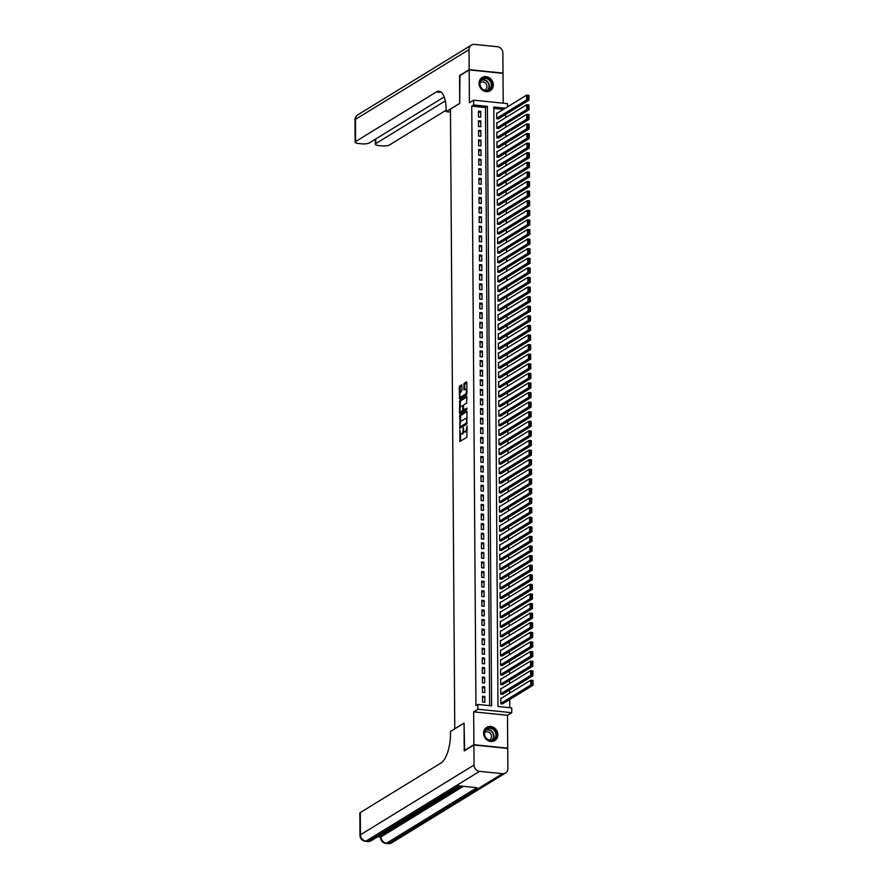 <?xml version="1.0" encoding="UTF-8"?>
<svg xmlns="http://www.w3.org/2000/svg" width="888" height="888" viewBox="0 0 888 888"><rect width="100%" height="100%" fill="white"/><g stroke="black" fill="none" stroke-linecap="round" stroke-linejoin="round"><path stroke-width="1.33" d="M459.818 429.925L459.906 441.491L466.833 437.273L467.132 426.096L466.611 427.716A3.119 1.177 -84.2 0 1 465.423 431.468L464.857 431.823A3.119 1.177 -84.2 0 1 464.513 431.912A3.119 1.177 -84.2 0 1 463.614 429.548L463.336 427.761L463.092 429.881A3.119 1.177 -84.2 0 1 461.893 433.633L461.327 433.988A3.119 1.177 -84.2 0 1 460.994 434.077A3.119 1.177 -84.2 0 1 460.095 431.723L459.818 429.925M479.054 83.394A7.737 6.882 58.4 0 0 482.894 90.398A7.737 6.882 58.4 0 0 490.232 90.72A7.737 6.882 58.4 0 0 493.317 84.848A7.737 6.882 58.4 0 0 489.477 77.855A7.737 6.882 58.4 0 0 482.129 77.522A7.737 6.882 58.4 0 0 479.054 83.394M483.594 733.233A7.737 6.882 58.4 0 0 487.423 740.226A7.737 6.882 58.4 0 0 494.771 740.559A7.737 6.882 58.4 0 0 497.846 734.687A7.737 6.882 58.4 0 0 494.006 727.683A7.737 6.882 58.4 0 0 486.668 727.361A7.737 6.882 58.4 0 0 483.594 733.233M461.927 385.592L461.638 384.848L459.618 386.058L459.251 387.235L459.607 399.078L466.533 394.86L466.91 393.684L466.833 382.573L466.444 381.862L464.135 383.283L463.791 389.21L464.08 389.954L465.323 389.221A2.609 0.988 -84.2 0 1 465.612 389.144A2.609 0.988 -84.2 0 1 466.355 391.475A2.609 0.988 -84.2 0 1 465.368 394.25L460.872 397.014A2.609 0.988 -84.2 0 1 460.583 397.091A2.609 0.988 -84.2 0 1 459.84 394.76A2.609 0.988 -84.2 0 1 460.828 391.974L461.96 390.343L461.927 385.592M489.654 705.649L485.481 107.548L471.761 106.149L473.693 104.973L473.659 100.166L507.481 103.618L507.514 106.86M464.635 750.671L464.047 723.054L454.767 728.748L450.449 109.135L459.718 103.441L459.529 75.857L469.186 69.93L469.408 102.786L473.659 100.166M464.235 750.638L473.892 744.699L507.714 748.151L507.492 715.295L511.743 712.687L477.911 709.246L477.877 704.439L491.597 705.838L487.412 106.371L473.693 104.973M507.492 715.295L473.67 711.854L473.892 744.699M473.67 711.854L477.911 709.246M471.761 106.149L475.946 705.627L477.877 704.439M459.829 415.34L459.917 428.327L466.744 424.142L467.033 411.854L466.655 411.144L459.829 415.34L460.739 415.429L460.406 422.477M459.429 412.976L459.718 400.699L466.544 396.503L466.933 397.214L466.6 403.141L463.825 404.839L463.458 406.016L463.758 409.901L466.822 408.091L466.755 409.424L459.818 413.686L460.328 411.455M503.219 103.186L503.008 73.382L469.186 69.93M497.38 113.076L496.703 113.009L496.747 118.77L499.023 118.515M497.447 122.666L496.769 122.6L496.814 128.36L499.089 128.116M497.513 132.268L496.836 132.19L496.88 137.951L499.156 137.707M497.58 141.858L496.903 141.78L496.947 147.541L499.234 147.297M497.646 151.448L496.969 151.382L497.014 157.132L499.3 156.887M497.713 161.039L497.036 160.972L497.08 166.722L499.367 166.478M497.78 170.629L497.102 170.563L497.147 176.312L499.433 176.068M497.846 180.22L497.169 180.153L497.213 185.903L499.5 185.659M497.913 189.81L497.236 189.743L497.28 195.493L499.567 195.249M497.979 199.4L497.302 199.334L497.347 205.095L499.633 204.839M498.046 208.991L497.38 208.924L497.413 214.685L499.7 214.441M498.113 218.592L497.447 218.515L497.48 224.276L499.766 224.031M498.179 228.183L497.513 228.105L497.546 233.866L499.833 233.622M498.246 237.773L497.58 237.707L497.613 243.456L499.9 243.212M498.312 247.364L497.646 247.297L497.68 253.047L499.966 252.803M498.379 256.954L497.713 256.887L497.746 262.637L500.033 262.393M498.446 266.544L497.78 266.478L497.813 272.228L500.099 271.983M498.512 276.135L497.846 276.068L497.879 281.818L500.166 281.574M498.579 285.725L497.913 285.659L497.946 291.419L500.233 291.164M498.645 295.316L497.979 295.249L498.013 301.01L500.299 300.766M498.712 304.917L498.046 304.839L498.079 310.6L500.366 310.356M498.779 314.507L498.113 314.43L498.157 320.191L500.432 319.946M498.856 324.098L498.179 324.031L498.224 329.781L500.499 329.537M498.923 333.688L498.246 333.622L498.29 339.371L500.566 339.127M498.989 343.279L498.312 343.212L498.357 348.962L500.632 348.718M499.056 352.869L498.379 352.802L498.423 358.552L500.699 358.308M499.123 362.459L498.446 362.393L498.49 368.154L500.765 367.898M499.189 372.05L498.512 371.983L498.557 377.744L500.832 377.489M499.256 381.64L498.579 381.574L498.623 387.335L500.899 387.09M499.322 391.242L498.645 391.164L498.69 396.925L500.965 396.681M499.389 400.832L498.712 400.754L498.756 406.515L501.032 406.271M499.456 410.423L498.779 410.356L498.823 416.106L501.098 415.862M499.522 420.013L498.845 419.946L498.89 425.696L501.165 425.452M499.589 429.603L498.912 429.537L498.956 435.286L501.232 435.042M499.655 439.194L498.978 439.127L499.023 444.877L501.309 444.633M499.722 448.784L499.045 448.718L499.089 454.478L501.376 454.223M499.789 458.375L499.112 458.308L499.156 464.069L501.443 463.814M499.855 467.965L499.178 467.898L499.223 473.659L501.509 473.415M499.922 477.566L499.245 477.489L499.289 483.25L501.576 483.005M499.988 487.157L499.311 487.079L499.356 492.84L501.642 492.596M500.055 496.747L499.389 496.681L499.422 502.43L501.709 502.186M500.122 506.338L499.456 506.271L499.489 512.021L501.776 511.777M500.188 515.928L499.522 515.861L499.556 521.611L501.842 521.367M500.255 525.518L499.589 525.452L499.622 531.202L501.909 530.957M500.321 535.109L499.655 535.042L499.689 540.803L501.975 540.548M500.388 544.699L499.722 544.633L499.755 550.394L502.042 550.138M500.455 554.29L499.789 554.223L499.822 559.984L502.109 559.74M500.521 563.891L499.855 563.813L499.889 569.574L502.175 569.33M500.588 573.481L499.922 573.404L499.955 579.165L502.242 578.92M500.654 583.072L499.988 583.005L500.022 588.755L502.308 588.511M500.721 592.662L500.055 592.596L500.088 598.346L502.375 598.101M500.788 602.253L500.122 602.186L500.155 607.936L502.442 607.692M500.854 611.843L500.188 611.777L500.233 617.526L502.508 617.282M500.932 621.434L500.255 621.367L500.299 627.128L502.575 626.873M500.999 631.024L500.321 630.957L500.366 636.718L502.641 636.463M501.065 640.614L500.388 640.548L500.432 646.309L502.708 646.064M501.132 650.216L500.455 650.138L500.499 655.899L502.775 655.655M501.198 659.806L500.521 659.729L500.566 665.489L502.841 665.245M501.265 669.397L500.588 669.33L500.632 675.08L502.908 674.836M501.332 678.987L500.654 678.92L500.699 684.67L502.974 684.426M501.398 688.577L500.721 688.511L500.765 694.261L503.041 694.016M482.506 696.236L482.55 701.986L484.837 702.219L484.793 696.47L482.506 696.236M482.439 686.646L482.484 692.396L484.77 692.629L484.726 686.879L482.439 686.646M482.373 677.056L482.417 682.805L484.704 683.039L484.659 677.289L482.373 677.056M482.306 667.465L482.351 673.215L484.626 673.448L484.593 667.698L482.306 667.465M482.24 657.864L482.284 663.625L484.559 663.858L484.526 658.097L482.24 657.864M482.173 648.273L482.217 654.034L484.493 654.267L484.46 648.506L482.173 648.273M482.106 638.683L482.151 644.444L484.426 644.677L484.393 638.916L482.106 638.683M482.04 629.093L482.073 634.853L484.36 635.087L484.326 629.326L482.04 629.093M481.973 619.502L482.006 625.263L484.293 625.496L484.26 619.735L481.973 619.502M481.906 609.912L481.94 615.662L484.226 615.895L484.193 610.145L481.906 609.912M481.84 600.321L481.873 606.071L484.16 606.304L484.127 600.554L481.84 600.321M481.773 590.731L481.807 596.481L484.093 596.714L484.06 590.964L481.773 590.731M481.707 581.14L481.74 586.89L484.027 587.123L483.993 581.374L481.707 581.14M481.64 571.539L481.673 577.3L483.96 577.533L483.927 571.772L481.64 571.539M481.574 561.949L481.607 567.71L483.893 567.943L483.86 562.182L481.574 561.949M481.507 552.358L481.54 558.119L483.827 558.352L483.782 552.591L481.507 552.358M481.44 542.768L481.474 548.529L483.76 548.762L483.716 543.001L481.44 542.768M481.374 533.177L481.407 538.938L483.694 539.171L483.649 533.411L481.374 533.177M481.307 523.587L481.34 529.337L483.627 529.57L483.583 523.82L481.307 523.587M481.229 513.997L481.274 519.746L483.56 519.98L483.516 514.23L481.229 513.997M481.163 504.406L481.207 510.156L483.494 510.389L483.449 504.639L481.163 504.406M481.096 494.816L481.141 500.566L483.427 500.799L483.383 495.049L481.096 494.816M481.03 485.214L481.074 490.975L483.361 491.208L483.316 485.447L481.03 485.214M480.963 475.624L481.007 481.385L483.294 481.618L483.25 475.857L480.963 475.624M480.896 466.034L480.941 471.794L483.227 472.028L483.183 466.267L480.896 466.034M480.83 456.443L480.874 462.204L483.161 462.437L483.116 456.676L480.83 456.443M480.763 446.853L480.808 452.614L483.094 452.847L483.05 447.086L480.763 446.853M480.697 437.262L480.741 443.012L483.028 443.245L482.983 437.495L480.697 437.262M480.63 427.672L480.674 433.422L482.961 433.655L482.917 427.905L480.63 427.672M480.563 418.082L480.608 423.831L482.894 424.064L482.85 418.315L480.563 418.082M480.497 408.491L480.541 414.241L482.828 414.474L482.783 408.724L480.497 408.491M480.43 398.89L480.475 404.651L482.761 404.884L482.717 399.123L480.43 398.89M480.364 389.299L480.408 395.06L482.695 395.293L482.65 389.532L480.364 389.299M480.297 379.709L480.341 385.47L482.628 385.703L482.584 379.942L480.297 379.709M480.23 370.118L480.275 375.879L482.55 376.112L482.517 370.351L480.23 370.118M480.164 360.528L480.208 366.278L482.484 366.511L482.45 360.761L480.164 360.528M480.097 350.938L480.142 356.687L482.417 356.921L482.384 351.171L480.097 350.938M480.031 341.347L480.064 347.097L482.351 347.33L482.317 341.58L480.031 341.347M479.964 331.757L479.997 337.507L482.284 337.74L482.251 331.99L479.964 331.757M479.897 322.166L479.931 327.916L482.217 328.149L482.184 322.399L479.897 322.166M479.831 312.565L479.864 318.326L482.151 318.559L482.117 312.798L479.831 312.565M479.764 302.975L479.798 308.735L482.084 308.969L482.051 303.208L479.764 302.975M479.698 293.384L479.731 299.145L482.018 299.378L481.984 293.617L479.698 293.384M479.631 283.794L479.664 289.555L481.951 289.788L481.918 284.027L479.631 283.794M479.564 274.203L479.598 279.953L481.884 280.186L481.851 274.436L479.564 274.203M479.498 264.613L479.531 270.363L481.818 270.596L481.784 264.846L479.498 264.613M479.431 255.023L479.465 260.772L481.751 261.005L481.707 255.256L479.431 255.023M479.365 245.432L479.398 251.182L481.685 251.415L481.64 245.665L479.365 245.432M479.298 235.842L479.331 241.592L481.618 241.825L481.574 236.075L479.298 235.842M479.22 226.24L479.265 232.001L481.551 232.234L481.507 226.473L479.22 226.24M479.154 216.65L479.198 222.411L481.485 222.644L481.44 216.883L479.154 216.65M479.087 207.059L479.132 212.82L481.418 213.053L481.374 207.293L479.087 207.059M479.021 197.469L479.065 203.23L481.352 203.463L481.307 197.702L479.021 197.469M478.954 187.879L478.998 193.628L481.285 193.862L481.241 188.112L478.954 187.879M478.887 178.288L478.932 184.038L481.218 184.271L481.174 178.521L478.887 178.288M478.821 168.698L478.865 174.448L481.152 174.681L481.107 168.931L478.821 168.698M478.754 159.107L478.799 164.857L481.085 165.09L481.041 159.341L478.754 159.107M478.688 149.517L478.732 155.267L481.019 155.5L480.974 149.75L478.688 149.517M478.621 139.916L478.665 145.676L480.952 145.91L480.908 140.149L478.621 139.916M478.554 130.325L478.599 136.086L480.885 136.319L480.841 130.558L478.554 130.325M478.488 120.735L478.532 126.496L480.819 126.729L480.774 120.968L478.488 120.735M480.752 117.138L480.708 111.377L478.421 111.144L478.466 116.905L480.752 117.138M509.768 707.692L509.712 699.555M509.656 693.14L509.634 689.965M509.59 683.538L509.568 680.375M509.523 673.948L509.501 670.784M509.457 664.357L509.435 661.194M509.39 654.767L509.368 651.603M509.324 645.176L509.301 642.013M509.257 635.586L509.235 632.423M509.19 625.996L509.168 622.821M509.124 616.405L509.102 613.231M509.057 606.815L509.035 603.64M508.991 597.213L508.968 594.05M508.924 587.623L508.902 584.459M508.857 578.033L508.835 574.869M508.791 568.442L508.769 565.279M508.724 558.852L508.702 555.688M508.658 549.261L508.635 546.098M508.591 539.671L508.569 536.496M508.524 530.081L508.502 526.906M508.458 520.49L508.436 517.316M508.391 510.889L508.369 507.725M508.325 501.298L508.302 498.135M508.258 491.708L508.236 488.544M508.191 482.117L508.169 478.954M508.125 472.527L508.103 469.364M508.058 462.937L508.036 459.773M507.992 453.346L507.969 450.172M507.925 443.756L507.903 440.581M507.858 434.165L507.836 430.991M507.792 424.564L507.77 421.4M507.725 414.974L507.703 411.81M507.647 405.383L507.625 402.22M507.581 395.793L507.559 392.629M507.514 386.202L507.492 383.039M507.448 376.612L507.425 373.448M507.381 367.022L507.359 363.847M507.314 357.431L507.292 354.257M507.248 347.841L507.226 344.666M507.181 338.239L507.159 335.076M507.115 328.649L507.092 325.485M507.048 319.058L507.026 315.895M506.981 309.468L506.959 306.305M506.915 299.878L506.893 296.714M506.848 290.287L506.826 287.124M506.782 280.697L506.759 277.522M506.715 271.106L506.693 267.932M506.648 261.516L506.626 258.341M506.582 251.915L506.56 248.751M506.515 242.324L506.493 239.161M506.449 232.734L506.426 229.57M506.382 223.143L506.36 219.98M506.315 213.553L506.293 210.389M506.249 203.963L506.227 200.799M506.182 194.372L506.16 191.198M506.116 184.782L506.093 181.607M506.049 175.191L506.027 172.017M505.982 165.59L505.96 162.426M505.916 155.999L505.894 152.836M505.849 146.409L505.827 143.246M505.783 136.819L505.76 133.655M505.716 127.228L505.694 124.065M505.649 117.638L505.627 114.474M503.396 109.379L493.817 108.403M501.465 698.168L500.788 698.101L500.832 703.851L503.108 703.607M505.328 108.192L493.806 107.015L497.99 706.493L511.71 707.891L511.743 712.687M485.481 107.548L487.412 106.371M484.793 696.47L482.517 697.868M484.726 686.879L482.45 688.278M484.659 677.289L482.384 678.687M484.593 667.698L482.317 669.086M484.526 658.097L482.251 659.495M484.46 648.506L482.184 649.905M484.393 638.916L482.117 640.315M484.326 629.326L482.051 630.724M484.26 619.735L481.984 621.134M484.193 610.145L481.918 611.543M484.127 600.554L481.851 601.953M484.06 590.964L481.784 592.363M483.993 581.374L481.718 582.761M483.927 571.772L481.651 573.171M483.86 562.182L481.585 563.58M483.782 552.591L481.518 553.99M483.716 543.001L481.451 544.399M483.649 533.411L481.385 534.809M483.583 523.82L481.318 525.219M483.516 514.23L481.241 515.628M483.449 504.639L481.174 506.038M483.383 495.049L481.107 496.436M483.316 485.447L481.041 486.846M483.25 475.857L480.974 477.256M483.183 466.267L480.908 467.665M483.116 456.676L480.841 458.075M483.05 447.086L480.774 448.484M482.983 437.495L480.708 438.894M482.917 427.905L480.641 429.304M482.85 418.315L480.575 419.713M482.783 408.724L480.508 410.112M482.717 399.123L480.441 400.521M482.65 389.532L480.375 390.931M482.584 379.942L480.308 381.341M482.517 370.351L480.242 371.75M482.45 360.761L480.175 362.16M482.384 351.171L480.108 352.569M482.317 341.58L480.042 342.979M482.251 331.99L479.975 333.377M482.184 322.399L479.909 323.787M482.117 312.798L479.842 314.197M482.051 303.208L479.775 304.606M481.984 293.617L479.709 295.016M481.918 284.027L479.642 285.425M481.851 274.436L479.576 275.835M481.784 264.846L479.509 266.245M481.707 255.256L479.442 256.654M481.64 245.665L479.376 247.053M481.574 236.075L479.309 237.462M481.507 226.473L479.243 227.872M481.44 216.883L479.165 218.282M481.374 207.293L479.098 208.691M481.307 197.702L479.032 199.101M481.241 188.112L478.965 189.51M481.174 178.521L478.898 179.92M481.107 168.931L478.832 170.329M481.041 159.341L478.765 160.728M480.974 149.75L478.699 151.138M480.908 140.149L478.632 141.547M480.841 130.558L478.565 131.957M480.774 120.968L478.499 122.366M480.708 111.377L478.432 112.776M460.994 434.077L461.904 434.165A3.119 1.177 -84.2 0 0 462.237 434.077L461.327 433.988M463.902 431.279A3.119 1.177 -84.2 0 1 462.815 433.733L462.237 434.077M464.513 431.912L465.434 432.001A3.119 1.177 -84.2 0 0 465.767 431.912L464.857 431.823M467.166 430.225A3.119 1.177 -84.2 0 1 466.333 431.568L465.767 431.912M460.484 433.677L460.561 441.125M467.021 411.577L460.739 415.429M460.439 426.795L460.461 427.994M460.051 426.262L460.328 426.751L466.311 423.077L466.566 420.89A3.119 1.177 -84.2 0 0 465.667 418.537A3.119 1.177 -84.2 0 0 465.334 418.625L461.238 421.134A3.119 1.177 -84.2 0 0 460.04 424.897L460.051 426.262M461.094 426.828L460.328 426.751M467.099 423.243L461.238 426.851M467.088 419.025A3.119 1.177 -84.2 0 0 466.589 418.625L465.667 418.537M460.306 407.603L460.262 401.964L459.351 401.876M466.91 396.936L460.639 400.788L460.262 401.964M464.568 409.956L467.01 408.602M460.95 406.604A2.609 0.988 -84.2 0 0 459.962 409.39A2.609 0.988 -84.2 0 0 460.706 411.721A2.609 0.988 -84.2 0 0 460.994 411.644L462.57 410.667L462.926 406.338L462.648 405.605L460.95 406.604M461.36 411.677A2.609 0.988 -84.2 0 0 461.627 411.81A2.609 0.988 -84.2 0 0 461.904 411.732L460.994 411.644M463.836 409.912L461.904 411.732M461.238 397.047A2.609 0.988 -84.2 0 0 461.505 397.18A2.609 0.988 -84.2 0 0 461.782 397.103L460.872 397.014M466.91 393.406A2.609 0.988 -84.2 0 1 466.278 394.35L461.782 397.103M466.877 389.477A2.609 0.988 -84.2 0 0 466.522 389.233L465.612 389.144M466.811 382.295L464.679 384.548L464.724 389.588M460.228 396.847L460.262 398.712M461.904 385.314L460.162 387.323L460.206 392.929M502.442 704.018L533.011 685.247L530.735 685.014L500.832 703.374M500.788 698.579L530.702 680.219L532.978 680.452L533.011 685.247L532.8 680.796L531.89 680.696L531.912 684.06L532.822 684.149M531.912 684.06L530.735 685.014L530.702 680.219L531.89 680.696M495.726 731.457A6.704 5.961 -121.6 0 1 493.539 740.07A6.704 5.961 -121.6 0 1 485.092 736.84A6.704 5.961 -121.6 0 1 487.29 728.227A6.704 5.961 -121.6 0 1 495.726 731.457M485.292 736.763A6.205 5.517 58.4 0 0 493.462 739.549A6.205 5.517 58.4 0 0 495.149 731.779A6.205 5.517 58.4 0 0 486.968 728.981A6.205 5.517 58.4 0 0 485.292 736.763M489.155 740.037A4.418 3.929 58.4 0 0 490.909 734.221A4.418 3.929 58.4 0 0 484.593 732.6M493.861 741.014A7.692 6.838 58.4 0 0 494.438 740.703A7.692 6.838 58.4 0 0 496.514 731.057A7.692 6.838 58.4 0 0 486.38 727.594A7.692 6.838 58.4 0 0 485.847 727.96M491.197 81.618A6.704 5.961 -121.6 0 1 488.999 90.232A6.704 5.961 -121.6 0 1 480.552 87.002A6.704 5.961 -121.6 0 1 482.75 78.388A6.704 5.961 -121.6 0 1 491.197 81.618M480.752 86.924A6.205 5.517 58.4 0 0 488.922 89.721A6.205 5.517 58.4 0 0 490.609 81.94A6.205 5.517 58.4 0 0 482.439 79.143A6.205 5.517 58.4 0 0 480.752 86.924M484.615 90.199A4.418 3.929 58.4 0 0 486.369 84.393A4.418 3.929 58.4 0 0 480.053 82.773M489.321 91.175A7.692 6.838 58.4 0 0 489.899 90.865A7.692 6.838 58.4 0 0 491.985 81.219A7.692 6.838 58.4 0 0 481.851 77.755A7.692 6.838 58.4 0 0 481.307 78.133M423.365 808.702L423.465 809.49L421.711 809.712M428.416 805.605L428.527 806.382L426.895 807.381L426.251 806.926M377.666 836.762L380.541 837.062M359.984 835.386A5.95 5.95 0 0 0 365.334 841.269A5.95 2.253 95.8 0 0 365.978 841.103A5.95 5.295 -121.6 0 1 360.45 834.787A5.95 1.532 179.6 0 0 359.984 835.386L359.829 813.186A5.95 1.532 -0.4 0 1 360.295 812.576L360.45 834.787L474.037 765.034A5.95 5.295 58.4 0 0 479.564 771.35L365.978 841.103L368.265 841.336L458.663 785.813L476.945 787.678L386.546 843.2A5.95 5.295 -121.6 0 1 381.019 836.885A5.95 1.532 179.6 0 0 380.552 837.484L380.541 836.041A5.95 1.532 -0.4 0 1 381.008 835.442L381.019 836.885L463.392 786.302M461.372 786.091L428.527 806.271M424.908 808.491L423.465 809.379M422.91 809.712L421.289 810.711M420.368 811.277L381.008 835.442M474.037 765.034L473.892 744.988L464.235 750.915L464.047 723.154L450.527 731.457L450.538 733.088A24.809 9.38 95.8 0 1 441.036 762.992L360.295 812.576M479.564 771.35L502.419 773.681A5.95 5.295 58.4 0 0 505.494 773.004A5.95 5.295 58.4 0 0 507.858 768.486L507.725 748.44L473.892 744.988M426.262 807.325L427.017 806.459M427.339 806.26L428.527 806.382M425.208 807.569L426.384 807.692L425.596 808.18L423.432 808.657M423.798 808.435L424.875 807.78M422.477 809.245L423.465 809.49M421.389 809.534L422.644 809.534L421.789 809.334M418.725 811.188L420.435 810.578M420.723 810.322L421.045 811.022L418.559 811.41M459.929 75.613L459.718 103.341L446.198 111.644L446.187 110.012A24.809 9.38 -84.2 0 0 439.038 91.264A24.809 9.38 -84.2 0 0 436.352 91.963L355.611 141.547A5.95 1.532 179.6 0 0 355.144 142.147A5.95 1.532 179.6 0 0 358.774 143.534L361.471 143.812A5.95 1.532 179.6 0 0 369.275 142.946L444.2 96.936M450.46 112.077L446.198 111.644M469.186 69.641L503.008 73.094L502.863 53.047A5.95 5.295 58.4 0 0 497.336 46.731L474.492 44.4A5.95 5.295 58.4 0 0 471.406 45.077A5.95 5.295 58.4 0 0 469.042 49.595L469.186 69.641L459.518 75.569M445.31 100.899L375.768 143.601A5.95 1.532 179.6 0 0 375.291 144.211A5.95 1.532 179.6 0 0 378.932 145.588L381.629 145.865A5.95 1.532 179.6 0 0 389.432 144.999L446.187 110.156M440.648 91.819A24.809 9.38 -84.2 0 0 439.649 92.297L436.352 91.963M502.375 694.427L532.944 675.657L530.669 675.424L500.754 693.783M500.721 688.988L530.624 670.629L532.911 670.862L532.944 675.657L532.733 671.195L531.823 671.106L531.845 674.469L532.756 674.558M531.845 674.469L530.669 675.424L530.624 670.629L531.823 671.106M502.308 684.837L532.878 666.067L530.591 665.834L500.688 684.193M500.654 679.398L530.558 661.038L532.844 661.271L532.878 666.067L532.667 661.604L531.757 661.516L531.779 664.868L532.689 664.968M531.779 664.868L530.591 665.834L530.558 661.038L531.757 661.516M502.242 675.246L532.811 656.476L530.524 656.243L500.621 674.603M500.588 669.807L530.491 651.448L532.778 651.681L532.811 656.476L532.6 652.014L531.69 651.925L531.712 655.277L532.622 655.377M531.712 655.277L530.524 656.243L530.491 651.448L531.69 651.925M502.175 665.656L532.745 646.875L530.458 646.642L500.555 665.012M500.521 660.217L530.425 641.846L532.711 642.08L532.745 646.875L532.534 642.424L531.623 642.335L531.646 645.687L532.556 645.787M531.646 645.687L530.458 646.642L530.425 641.846L531.623 642.335M502.109 656.066L532.678 637.284L530.391 637.051L500.488 655.422M500.455 650.627L530.358 632.256L532.645 632.489L532.678 637.284L532.467 632.833L531.557 632.744L531.579 636.097L532.489 636.185M531.579 636.097L530.391 637.051L530.358 632.256L531.557 632.744M502.042 646.475L532.611 627.694L530.325 627.461L500.421 645.831M500.388 641.025L530.291 622.666L532.578 622.899L532.611 627.694L532.4 623.243L531.49 623.154L531.512 626.506L532.423 626.595M531.512 626.506L530.325 627.461L530.291 622.666L531.49 623.154M501.975 636.874L532.545 618.104L530.258 617.87L500.355 636.23M500.321 631.435L530.225 613.075L532.511 613.308L532.545 618.104L532.334 613.652L531.424 613.553L531.446 616.916L532.356 617.005M531.446 616.916L530.258 617.87L530.225 613.075L531.424 613.553M501.909 627.283L532.478 608.513L530.192 608.28L500.288 626.639M500.255 621.844L530.158 603.485L532.445 603.718L532.478 608.513L532.267 604.062L531.357 603.962L531.379 607.325L532.289 607.414M531.379 607.325L530.192 608.28L530.158 603.485L531.357 603.962M501.842 617.693L532.412 598.923L530.125 598.69L500.221 617.049M500.188 612.254L530.092 593.894L532.378 594.128L532.412 598.923L532.201 594.472L531.29 594.372L531.313 597.735L532.223 597.824M531.313 597.735L530.125 598.69L530.092 593.894L531.29 594.372M501.776 608.102L532.345 589.332L530.058 589.099L500.155 607.459M500.122 602.663L530.025 584.304L532.312 584.537L532.345 589.332L532.134 584.87L531.224 584.781L531.246 588.134L532.156 588.233M531.246 588.134L530.058 589.099L530.025 584.304L531.224 584.781M501.709 598.512L532.278 579.742L529.992 579.509L500.088 597.868M500.055 593.073L529.958 574.714L532.245 574.947L532.278 579.742L532.067 575.28L531.157 575.191L531.179 578.543L532.09 578.643M531.179 578.543L529.992 579.509L529.958 574.714L531.157 575.191M501.642 588.922L532.212 570.152L529.925 569.918L500.022 588.278M499.988 583.483L529.892 565.123L532.178 565.356L532.212 570.152L532.001 565.689L531.091 565.601L531.113 568.953L532.023 569.053M531.113 568.953L529.925 569.918L529.892 565.123L531.091 565.601M501.576 579.331L532.145 560.55L529.859 560.317L499.955 578.687M499.922 573.892L529.825 555.522L532.112 555.755L532.145 560.55L531.934 556.099L531.024 556.01L531.046 559.362L531.956 559.462M531.046 559.362L529.859 560.317L529.825 555.522L531.024 556.01M501.509 569.741L532.079 550.96L529.792 550.726L499.889 569.097M499.855 564.302L529.759 545.931L532.045 546.164L532.079 550.96L531.868 546.509L530.957 546.42L530.98 549.772L531.89 549.861M530.98 549.772L529.792 550.726L529.759 545.931L530.957 546.42M501.443 560.15L532.012 541.369L529.725 541.136L499.822 559.507M499.789 554.7L529.692 536.341L531.979 536.574L532.012 541.369L531.801 536.918L530.88 536.829L530.913 540.182L531.823 540.27M530.913 540.182L529.725 541.136L529.692 536.341L530.88 536.829M501.376 550.549L531.945 531.779L529.659 531.546L499.755 549.905M499.722 545.11L529.625 526.751L531.912 526.984L531.945 531.779L531.734 527.328L530.813 527.228L530.846 530.591L531.757 530.68M530.846 530.591L529.659 531.546L529.625 526.751L530.813 527.228M501.309 540.959L531.879 522.188L529.592 521.955L499.689 540.315M499.655 535.519L529.559 517.16L531.845 517.393L531.879 522.188L531.668 517.737L530.746 517.637L530.78 521.001L531.69 521.09M530.78 521.001L529.592 521.955L529.559 517.16L530.746 517.637M501.243 531.368L531.812 512.598L529.526 512.365L499.622 530.724M499.589 525.929L529.492 507.57L531.779 507.803L531.812 512.598L531.601 508.147L530.68 508.047L530.713 511.41L531.623 511.499M530.713 511.41L529.526 512.365L529.492 507.57L530.68 508.047M501.165 521.778L531.746 503.008L529.459 502.775L499.556 521.134M499.522 516.339L529.426 497.979L531.712 498.212L531.746 503.008L531.535 498.545L530.613 498.457L530.636 501.809L531.557 501.909M530.636 501.809L529.459 502.775L529.426 497.979L530.613 498.457M501.098 512.187L531.679 493.417L529.392 493.184L499.489 511.544M499.456 506.748L529.359 488.389L531.646 488.622L531.679 493.417L531.468 488.955L530.547 488.866L530.569 492.218L531.49 492.318M530.569 492.218L529.392 493.184L529.359 488.389L530.547 488.866M501.032 502.597L531.612 483.827L529.326 483.594L499.422 501.953M499.389 497.158L529.292 478.799L531.579 479.032L531.612 483.827L531.401 479.365L530.48 479.276L530.502 482.628L531.424 482.728M530.502 482.628L529.326 483.594L529.292 478.799L530.48 479.276M500.965 493.007L531.546 474.225L529.259 473.992L499.356 492.363M499.322 487.568L529.226 469.197L531.512 469.43L531.546 474.225L531.335 469.774L530.414 469.685L530.436 473.038L531.357 473.138M530.436 473.038L529.259 473.992L529.226 469.197L530.414 469.685M500.899 483.416L531.479 464.635L529.192 464.402L499.289 482.772M499.256 477.977L529.159 459.607L531.446 459.84L531.479 464.635L531.268 460.184L530.347 460.095L530.369 463.447L531.29 463.536M530.369 463.447L529.192 464.402L529.159 459.607L530.347 460.095M500.832 473.826L531.413 455.045L529.126 454.811L499.223 473.182M499.189 468.376L529.093 450.016L531.379 450.249L531.413 455.045L531.202 450.593L530.28 450.494L530.303 453.857L531.224 453.946M530.303 453.857L529.126 454.811L529.093 450.016L530.28 450.494M500.765 464.224L531.346 445.454L529.059 445.221L499.156 463.58M499.123 458.785L529.026 440.426L531.313 440.659L531.346 445.454L531.135 441.003L530.214 440.903L530.236 444.266L531.157 444.355M530.236 444.266L529.059 445.221L529.026 440.426L530.214 440.903M500.699 454.634L531.279 435.864L528.993 435.631L499.089 453.99M499.056 449.195L528.959 430.835L531.246 431.069L531.279 435.864L531.057 431.413L530.147 431.313L530.169 434.676L531.091 434.765M530.169 434.676L528.993 435.631L528.959 430.835L530.147 431.313M500.632 445.043L531.213 426.273L528.926 426.04L499.023 444.4M498.989 439.604L528.893 421.245L531.179 421.478L531.213 426.273L530.991 421.822L530.081 421.722L530.103 425.086L531.024 425.174M530.103 425.086L528.926 426.04L528.893 421.245L530.081 421.722M500.566 435.453L531.146 416.683L528.86 416.45L498.956 434.809M498.923 430.014L528.826 411.655L531.102 411.888L531.146 416.683L530.924 412.221L530.014 412.132L530.036 415.484L530.957 415.584M530.036 415.484L528.86 416.45L528.826 411.655L530.014 412.132M500.499 425.863L531.068 407.093L528.793 406.859L498.89 425.219M498.856 420.424L528.76 402.064L531.035 402.297L531.068 407.093L530.858 402.63L529.947 402.541L529.97 405.894L530.891 405.994M529.97 405.894L528.793 406.859L528.76 402.064L529.947 402.541M500.432 416.272L531.002 397.502L528.726 397.269L498.823 415.628M498.79 410.833L528.693 392.474L530.969 392.707L531.002 397.502L530.791 393.04L529.881 392.951L529.903 396.303L530.813 396.403M529.903 396.303L528.726 397.269L528.693 392.474L529.881 392.951M500.366 406.682L530.935 387.901L528.66 387.668L498.756 406.038M498.712 401.243L528.626 382.872L530.902 383.105L530.935 387.901L530.724 383.45L529.814 383.361L529.836 386.713L530.746 386.813M529.836 386.713L528.66 387.668L528.626 382.872L529.814 383.361M500.299 397.091L530.869 378.31L528.582 378.077L498.679 396.448M498.645 391.652L528.549 373.282L530.835 373.515L530.869 378.31L530.658 373.859L529.748 373.77L529.77 377.123L530.68 377.211M529.77 377.123L528.582 378.077L528.549 373.282L529.748 373.77M500.233 387.501L530.802 368.72L528.515 368.487L498.612 386.857M498.579 382.051L528.482 363.692L530.769 363.925L530.802 368.72L530.591 364.269L529.681 364.169L529.703 367.532L530.613 367.621M529.703 367.532L528.515 368.487L528.482 363.692L529.681 364.169M500.166 377.9L530.735 359.129L528.449 358.896L498.545 377.256M498.512 372.461L528.416 354.101L530.702 354.334L530.735 359.129L530.524 354.678L529.614 354.578L529.637 357.942L530.547 358.031M529.637 357.942L528.449 358.896L528.416 354.101L529.614 354.578M500.099 368.309L530.669 349.539L528.382 349.306L498.479 367.665M498.446 362.87L528.349 344.511L530.636 344.744L530.669 349.539L530.458 345.088L529.548 344.988L529.57 348.351L530.48 348.44M529.57 348.351L528.382 349.306L528.349 344.511L529.548 344.988M500.033 358.719L530.602 339.949L528.316 339.716L498.412 358.075M498.379 353.28L528.282 334.92L530.569 335.153L530.602 339.949L530.391 335.498L529.481 335.398L529.503 338.761L530.414 338.85M529.503 338.761L528.316 339.716L528.282 334.92L529.481 335.398M499.966 349.128L530.536 330.358L528.249 330.125L498.346 348.485M498.312 343.689L528.216 325.33L530.502 325.563L530.536 330.358L530.325 325.896L529.415 325.807L529.437 329.159L530.347 329.259M529.437 329.159L528.249 330.125L528.216 325.33L529.415 325.807M499.9 339.538L530.469 320.768L528.182 320.535L498.279 338.894M498.246 334.099L528.149 315.74L530.436 315.973L530.469 320.768L530.258 316.306L529.348 316.217L529.37 319.569L530.28 319.669M529.37 319.569L528.182 320.535L528.149 315.74L529.348 316.217M499.833 329.948L530.402 311.177L528.116 310.944L498.212 329.304M498.179 324.509L528.083 306.149L530.369 306.382L530.402 311.177L530.192 306.715L529.281 306.626L529.304 309.979L530.214 310.079M529.304 309.979L528.116 310.944L528.083 306.149L529.281 306.626M499.766 320.357L530.336 301.576L528.049 301.343L498.146 319.713M498.113 314.918L528.016 296.548L530.303 296.781L530.336 301.576L530.125 297.125L529.215 297.036L529.237 300.388L530.147 300.488M529.237 300.388L528.049 301.343L528.016 296.548L529.215 297.036M499.7 310.767L530.269 291.986L527.983 291.752L498.079 310.123M498.046 305.328L527.949 286.957L530.236 287.19L530.269 291.986L530.058 287.534L529.148 287.446L529.17 290.798L530.081 290.887M529.17 290.798L527.983 291.752L527.949 286.957L529.148 287.446M499.633 301.176L530.203 282.395L527.916 282.162L498.013 300.533M497.979 295.726L527.883 277.367L530.169 277.6L530.203 282.395L529.992 277.944L529.082 277.844L529.104 281.207L530.014 281.296M529.104 281.207L527.916 282.162L527.883 277.367L529.082 277.844M499.567 291.575L530.136 272.805L527.849 272.572L497.946 290.931M497.913 286.136L527.816 267.776L530.103 268.01L530.136 272.805L529.925 268.354L529.015 268.254L529.037 271.617L529.947 271.706M529.037 271.617L527.849 272.572L527.816 267.776L529.015 268.254M499.5 281.984L530.069 263.214L527.783 262.981L497.879 281.341M497.846 276.545L527.75 258.186L530.036 258.419L530.069 263.214L529.859 258.763L528.948 258.663L528.971 262.027L529.881 262.115M528.971 262.027L527.783 262.981L527.75 258.186L528.948 258.663M499.433 272.394L530.003 253.624L527.716 253.391L497.813 271.75M497.78 266.955L527.683 248.596L529.97 248.829L530.003 253.624L529.792 249.173L528.882 249.073L528.904 252.436L529.814 252.525M528.904 252.436L527.716 253.391L527.683 248.596L528.882 249.073M499.367 262.804L529.936 244.034L527.65 243.8L497.746 262.16M497.713 257.365L527.616 239.005L529.903 239.238L529.936 244.034L529.725 239.571L528.804 239.483L528.837 242.835L529.748 242.935M528.837 242.835L527.65 243.8L527.616 239.005L528.804 239.483M499.3 253.213L529.87 234.443L527.583 234.21L497.68 252.569M497.646 247.774L527.55 229.415L529.836 229.648L529.87 234.443L529.659 229.981L528.737 229.892L528.771 233.244L529.681 233.344M528.771 233.244L527.583 234.21L527.55 229.415L528.737 229.892M499.234 243.623L529.803 224.853L527.516 224.62L497.613 242.979M497.58 238.184L527.483 219.813L529.77 220.046L529.803 224.853L529.592 220.391L528.671 220.302L528.704 223.654L529.614 223.754M528.704 223.654L527.516 224.62L527.483 219.813L528.671 220.302M499.167 234.032L529.736 215.251L527.45 215.018L497.546 233.389M497.513 228.593L527.417 210.223L529.703 210.456L529.736 215.251L529.526 210.8L528.604 210.711L528.626 214.064L529.548 214.163M528.626 214.064L527.45 215.018L527.417 210.223L528.604 210.711M499.089 224.442L529.67 205.661L527.383 205.428L497.48 223.798M497.447 219.003L527.35 200.633L529.637 200.866L529.67 205.661L529.459 201.21L528.538 201.121L528.56 204.473L529.481 204.562M528.56 204.473L527.383 205.428L527.35 200.633L528.538 201.121M499.023 214.852L529.603 196.07L527.317 195.837L497.413 214.208M497.38 209.402L527.283 191.042L529.57 191.275L529.603 196.07L529.392 191.619L528.471 191.519L528.493 194.883L529.415 194.972M528.493 194.883L527.317 195.837L527.283 191.042L528.471 191.519M498.956 205.25L529.537 186.48L527.25 186.247L497.347 204.606M497.313 199.811L527.217 181.452L529.503 181.685L529.537 186.48L529.326 182.029L528.404 181.929L528.427 185.292L529.348 185.381M528.427 185.292L527.25 186.247L527.217 181.452L528.404 181.929M498.89 195.66L529.47 176.89L527.183 176.657L497.28 195.016M497.247 190.221L527.15 171.861L529.437 172.094L529.47 176.89L529.259 172.439L528.338 172.339L528.36 175.702L529.281 175.791M528.36 175.702L527.183 176.657L527.15 171.861L528.338 172.339M498.823 186.069L529.403 167.299L527.117 167.066L497.213 185.426M497.18 180.63L527.084 162.271L529.37 162.504L529.403 167.299L529.192 162.848L528.271 162.748L528.293 166.112L529.215 166.2M528.293 166.112L527.117 167.066L527.084 162.271L528.271 162.748M498.756 176.479L529.337 157.709L527.05 157.476L497.147 175.835M497.114 171.04L527.017 152.681L529.304 152.914L529.337 157.709L529.126 153.247L528.205 153.158L528.227 156.51L529.148 156.61M528.227 156.51L527.05 157.476L527.017 152.681L528.205 153.158M498.69 166.889L529.27 148.118L526.984 147.885L497.08 166.245M497.047 161.45L526.95 143.09L529.237 143.323L529.27 148.118L529.059 143.656L528.138 143.567L528.16 146.92L529.082 147.019M528.16 146.92L526.984 147.885L526.95 143.09L528.138 143.567M498.623 157.298L529.204 138.528L526.917 138.295L497.014 156.654M496.98 151.859L526.884 133.489L529.17 133.722L529.204 138.528L528.982 134.066L528.071 133.977L528.094 137.329L529.015 137.429M528.094 137.329L526.917 138.295L526.884 133.489L528.071 133.977M498.557 147.708L529.137 128.927L526.85 128.693L496.947 147.064M496.914 142.269L526.817 123.898L529.104 124.131L529.137 128.927L528.915 124.475L528.005 124.387L528.027 127.739L528.948 127.839M528.027 127.739L526.85 128.693L526.817 123.898L528.005 124.387M498.49 138.117L529.059 119.336L526.784 119.103L496.88 137.474M496.847 132.678L526.751 114.308L529.026 114.541L529.059 119.336L528.848 114.885L527.938 114.796L527.96 118.148L528.882 118.237M527.96 118.148L526.784 119.103L526.751 114.308L527.938 114.796M498.423 128.527L528.993 109.746L526.717 109.513L496.814 127.883M496.781 123.077L526.684 104.717L528.959 104.951L528.993 109.746L528.782 105.295L527.872 105.195L527.894 108.558L528.804 108.647M527.894 108.558L526.717 109.513L526.684 104.717L527.872 105.195M498.357 118.925L528.926 100.155L526.651 99.922L496.747 118.282M496.714 113.486L526.617 95.127L528.893 95.36L528.926 100.155L528.715 95.704L527.805 95.604L527.827 98.968L528.737 99.056M527.827 98.968L526.651 99.922L526.617 95.127L527.805 95.604M462.815 433.733L461.893 433.633M466.333 431.568L465.423 431.468M460.539 440.848L459.618 440.759M460.439 427.716L459.529 427.616M460.361 416.605L459.451 416.505M467.11 423.154L466.311 423.077M460.639 400.788L459.718 400.699M464.779 409.967L463.858 409.879M463.492 410.767L462.57 410.667M463.514 409.557L462.948 409.501M466.278 394.35L465.368 394.25M464.713 389.31L463.791 389.21M464.679 384.548L463.758 384.46M465.046 383.383L464.135 383.283M460.239 398.435L459.329 398.335M460.162 387.323L459.251 387.235M460.539 386.147L459.618 386.058M486.036 729.725A6.205 5.517 -121.6 0 1 493.129 733.011A6.205 5.517 -121.6 0 1 492.385 740.048M491.885 740.181A5.994 5.339 58.4 0 0 492.773 733.211A5.994 5.339 58.4 0 0 485.703 730.103M481.507 79.887A6.205 5.517 -121.6 0 1 488.589 83.172A6.205 5.517 -121.6 0 1 487.845 90.21M487.346 90.343A5.994 5.339 58.4 0 0 488.245 83.372A5.994 5.339 58.4 0 0 481.163 80.275M380.552 837.484A5.95 5.95 0 0 0 385.903 843.367A5.95 2.253 95.8 0 0 386.546 843.2L388.833 843.434L502.419 773.681M391.908 842.745A5.95 5.295 -121.6 0 1 388.833 843.434A5.95 2.253 -84.2 0 1 388.178 843.6A5.95 5.95 0 0 0 391.908 842.745L505.494 773.004M371.339 840.647A5.95 5.295 -121.6 0 1 368.265 841.336A5.95 2.253 -84.2 0 1 367.61 841.502A5.95 5.95 0 0 0 371.339 840.647L460.35 785.991M469.042 49.595L355.455 119.347L355.611 141.547M375.735 138.983L375.768 143.601M355.455 119.347A5.95 5.295 -121.6 0 1 357.82 114.83A5.95 5.95 0 0 0 354.989 119.947A5.95 1.532 -0.4 0 1 355.455 119.347M461.161 426.862L460.25 426.773M464.668 410.001L463.758 409.901M461.627 411.81L460.706 411.721M461.505 397.18L460.583 397.091M385.903 843.367L388.178 843.6M365.334 841.269L367.61 841.502M421.278 809.967L421.289 810.733M375.258 139.272L375.291 144.211M471.406 45.077L357.82 114.83M354.989 119.947L355.144 142.147"/></g></svg>
